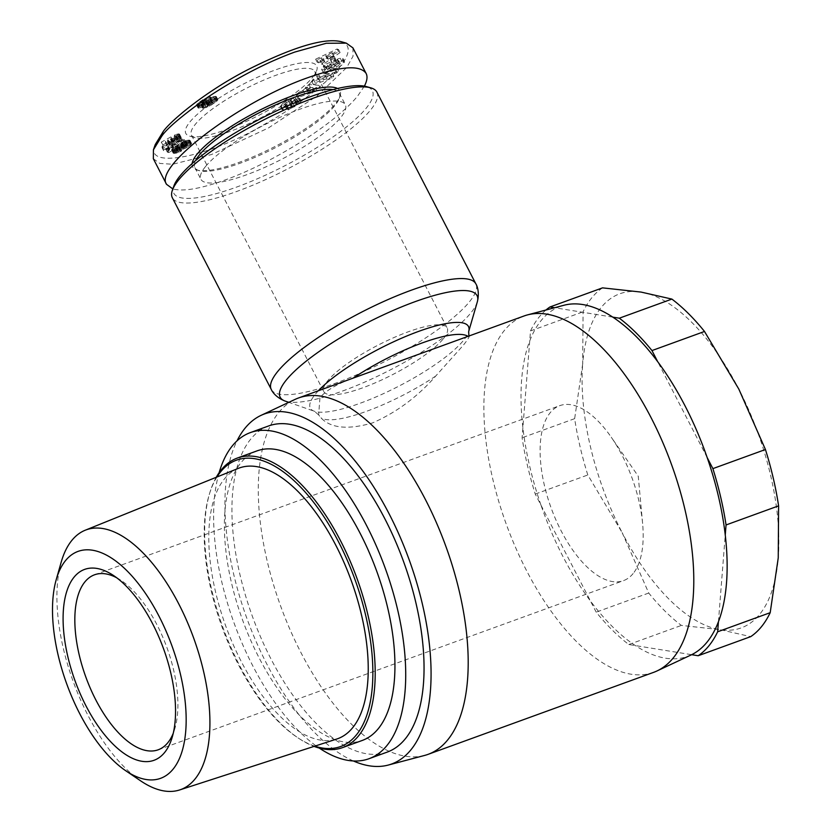 <?xml version="1.0" encoding="UTF-8"?>
<svg xmlns="http://www.w3.org/2000/svg" width="832" height="832" viewBox="0 0 832 832"><rect width="100%" height="100%" fill="white"/><g stroke="black" fill="none" stroke-linecap="round" stroke-linejoin="round"><path stroke-width="0.62" stroke-dasharray="4.16 3.12" d="M376.917 92.154A115.118 27.258 -27.3 0 1 370.5 110.105A115.118 27.258 -27.3 0 1 261.581 181.428A115.118 27.258 -27.3 0 1 172.338 197.756M467.73 336.461L467.958 336.378C470.361 335.421 468.749 338.458 463.122 345.467L435.656 376.106C417.612 396.76 396.604 412.35 372.653 422.874C348.036 429.998 330.803 428.314 320.934 417.81L318.635 414.898L319.977 397.509C326.591 390.135 337.678 383.666 353.236 378.082L354.786 377.52M467.948 336.378A84.646 20.041 -27.3 0 1 467.958 336.378L468.801 336.066M653.609 672.36A189.602 87.838 70 0 1 515.767 547.934A189.602 87.838 70 0 1 504.348 330.481A189.602 87.838 70 0 1 524.046 315.983M545.958 310.014A190.445 88.234 -110 0 0 539.219 316.94A190.445 88.234 -110 0 0 530.514 330.918L529.724 340.974A186.212 86.268 70 0 1 541.102 320.59A186.212 86.268 70 0 1 556.514 308.027A186.212 86.268 70 0 1 563.898 305.271M424.507 755.466A189.602 87.838 70 0 1 288.621 626.33A189.602 87.838 70 0 1 278.751 412.495A189.602 87.838 70 0 1 295.069 399.402M310.939 82.285A69.41 16.442 152.7 0 0 314.777 75.993A69.41 16.442 152.7 0 0 314.808 71.469A69.41 16.442 152.7 0 0 260.988 81.318A69.41 16.442 152.7 0 0 195.322 124.322A69.41 16.442 152.7 0 0 191.454 135.138A69.41 16.442 152.7 0 0 195.146 137.738A69.41 16.442 152.7 0 0 252.897 121.774A69.41 16.442 152.7 0 0 310.939 82.285M443.321 338.78A69.41 16.442 152.7 0 0 447.19 327.964A69.41 16.442 152.7 0 0 393.38 337.813A69.41 16.442 152.7 0 0 327.704 380.817A69.41 16.442 152.7 0 0 323.835 391.633A69.41 16.442 152.7 0 0 377.645 381.784A69.41 16.442 152.7 0 0 443.321 338.78M312.572 77.355A73.642 17.441 152.7 0 0 316.659 70.668A73.642 17.441 152.7 0 0 267.55 72.946A73.642 17.441 152.7 0 0 189.914 121.95A73.642 17.441 152.7 0 0 189.727 136.178A73.642 17.441 152.7 0 0 250.994 119.246A73.642 17.441 152.7 0 0 312.572 77.355M333.018 89.606A81.255 19.24 -27.3 0 1 339.29 93.07A81.255 19.24 -27.3 0 1 339.258 98.363A81.255 19.24 -27.3 0 1 334.755 105.737A81.255 19.24 -27.3 0 1 266.812 151.965A81.255 19.24 -27.3 0 1 199.202 170.654A81.255 19.24 -27.3 0 1 194.875 167.606A81.255 19.24 -27.3 0 1 195.686 160.493M205.442 166.639A81.255 19.24 152.7 0 0 200.907 179.296A81.255 19.24 152.7 0 0 263.91 167.773A81.255 19.24 152.7 0 0 340.798 117.426A81.255 19.24 152.7 0 0 345.322 104.759A81.255 19.24 152.7 0 0 282.329 116.293A81.255 19.24 152.7 0 0 205.442 166.639M192.14 163.561A82.95 19.646 152.7 0 0 197.038 170.03A82.95 19.646 152.7 0 0 266.053 150.956A82.95 19.646 152.7 0 0 335.41 103.761A82.95 19.646 152.7 0 0 340.007 96.242A82.95 19.646 152.7 0 0 337.574 88.494M282.516 103.688L280.363 106.506L281.258 106.818L284.69 104.208C285.532 102.856 287.508 101.556 290.607 100.298L291.19 100.318L290.805 100.849L286.614 104.218A6.25 1.477 152.7 0 0 285.23 105.726L285.282 106.402L287.206 106.402L294.403 103.033L299.738 98.218L298.407 98.02L290.638 103.865L289.702 103.958L290.077 103.428L294.185 100.121A6.25 1.477 152.7 0 0 295.63 98.176L293.415 97.999L288.028 100.183L282.516 103.688L284.024 106.61L289.536 103.106L294.923 100.922L297.138 101.098A6.25 1.477 -27.3 0 1 295.703 103.043L291.585 106.35L291.21 106.881L292.146 106.787L299.915 100.942L301.246 101.14L295.911 105.955L288.714 109.335L286.79 109.325L286.738 108.649A6.25 1.477 -27.3 0 1 288.122 107.141L292.313 103.771L292.698 103.241L292.115 103.22C289.016 104.478 287.04 105.789 286.198 107.13L282.766 109.741L281.882 109.429L284.024 106.61M293.155 103.792L294.663 106.714M297.638 100.755L299.146 103.678M298.792 98.01L300.3 100.932M339.934 63.43A3.13 0.738 152.7 0 0 338.385 63.731A3.13 0.738 152.7 0 0 337.813 63.95L338.79 62.171A7.717 1.83 -27.3 0 1 339.997 61.693A7.717 1.83 -27.3 0 1 341.765 61.152L344.458 61.422L344.219 62.535C343.117 66.03 323.804 74.932 323.118 72.259L326.425 68.546L324.75 69.15L325.25 68.006L336.305 63.242L334.932 66.352L331.011 68.037L331.708 66.466L327.683 69.794L330.221 69.69L336.596 66.924L340.257 63.991L338.426 60.507L338.749 61.069L335.088 64.002L336.596 66.924M335.088 64.002L328.713 66.768L326.175 66.872L330.19 63.544L329.503 65.114L333.424 63.43L334.797 60.32L323.742 65.083L323.242 66.227L324.917 65.624L321.61 69.337C322.296 72.01 341.609 63.107 342.711 59.613L342.95 58.5L340.257 58.23A7.717 1.83 152.7 0 0 338.489 58.77A7.717 1.83 152.7 0 0 337.282 59.249L336.284 61.038A3.13 0.738 -27.3 0 1 336.877 60.809A3.13 0.738 -27.3 0 1 338.426 60.507M328.713 66.768L330.221 69.69M327.808 64.948L329.316 67.87M324.917 65.624L326.425 68.546M337.282 59.249L338.79 62.171M352.924 47.871L353.028 56.243L346.757 67.454L317.117 95.909L268.466 127.93L211.453 154.554L172.744 164.247L159.848 163.426L153.338 158.735M364.385 86.133L357.978 95.566C336.721 122.585 273.166 162.895 224.65 180.138C200.418 188.791 183.154 191.734 172.838 188.937M173.867 186.004A111.727 26.458 152.7 0 0 248.373 182.551A111.727 26.458 152.7 0 0 366.174 108.202A111.727 26.458 152.7 0 0 366.444 86.601M387.275 752.076A173.514 80.392 70 0 1 261.123 638.206A173.514 80.392 70 0 1 250.671 439.192A173.514 80.392 70 0 1 268.705 425.922M238.285 468.385A144.019 66.726 -110 0 0 224.338 479.014A144.019 66.726 -110 0 0 232.544 643.115A144.019 66.726 -110 0 0 336.69 739.055M61.194 562.162A138.195 64.022 -110 0 0 140.722 780.905M633.142 573.529A93.111 43.139 70 0 1 623.459 580.653A93.111 43.139 70 0 1 555.766 519.553A93.111 43.139 70 0 1 550.16 412.766A93.111 43.139 70 0 1 559.832 405.642A93.111 43.139 70 0 1 611.239 437.185A93.111 43.139 70 0 1 642.606 523.453A93.111 43.139 70 0 1 633.142 573.529M116.75 577.803A93.111 43.139 70 0 1 120.453 579.998A93.111 43.139 70 0 1 174.689 729.186A93.111 43.139 70 0 1 173.254 733.231M602.534 287.862A190.445 88.234 -110 0 0 591.76 297.835A190.445 88.234 -110 0 0 583.066 311.813L582.702 363.834A177.746 82.347 70 0 1 601.266 307.393A177.746 82.347 70 0 1 641.056 292.074A177.746 82.347 70 0 1 738.826 389.095A177.746 82.347 70 0 1 778.242 557.877A177.746 82.347 70 0 1 759.678 614.307A177.746 82.347 70 0 1 719.888 629.626L750.714 636.636M530.514 330.918L583.066 311.813M257.026 450.882A154.045 71.375 -110 0 0 241.02 462.665A154.045 71.375 -110 0 0 250.297 639.35A154.045 71.375 -110 0 0 362.294 740.438M216.237 477.298A154.045 71.375 -110 0 0 209.986 492.17A154.045 71.375 -110 0 0 299.728 739.003A154.045 71.375 -110 0 0 314.07 746.387M314.766 746.158A152.36 70.585 70 0 1 298.21 738.015A152.36 70.585 70 0 1 209.456 493.896A152.36 70.585 70 0 1 216.923 477.017M691.038 654.982A186.212 86.268 70 0 1 635.346 645.58A186.212 86.268 70 0 1 590.46 601.026L596.19 612.144A190.445 88.234 -110 0 0 628.826 644.519L691.642 654.69M540.998 505.19A186.212 86.268 70 0 1 522.891 427.7L522.101 437.757A190.445 88.234 -110 0 0 535.257 494.083L590.46 601.026A186.212 86.268 70 0 1 540.998 505.19M612.799 317.138L554.632 307.726M582.702 363.834L574.652 418.652A190.445 88.234 -110 0 0 587.808 474.978L622.128 532.605A177.746 82.347 70 0 1 582.702 363.834M622.128 532.605L648.742 593.039A190.445 88.234 -110 0 0 681.377 625.414L719.888 629.626A177.746 82.347 70 0 1 622.128 532.605M707.158 457.517L657.696 361.681M574.652 418.652L522.101 437.757M529.724 340.974L522.891 427.7A186.212 86.268 70 0 1 529.724 340.974M535.257 494.083L587.808 474.978M648.742 593.039L596.19 612.144M628.826 644.519L681.377 625.414M718.432 621.743L725.254 535.007M219.118 472.711A173.514 80.392 -110 0 0 319.218 748.051M202.571 107.463L203.362 106.61L198.505 108.16L198.297 107.172L206.856 101.223L211.006 99.726L212.129 100.048L211.536 101.088L215.946 99.33L217.88 99.653L216.507 101.452L209.966 105.872L202.727 108.254L201.063 104.541L201.843 105.394L206.357 104.031L213.127 99.944L216.341 96.98L214.438 96.408L210.028 98.166L210.423 96.845L208.593 96.98L203.039 99.58L197.09 103.875L196.997 105.238L201.854 103.688L201.063 104.541M201.604 103.927L203.112 106.85M201.854 103.688L203.362 106.61M200.491 104.322L201.999 107.245M199.337 104.78L200.845 107.702M199.264 104.801L200.772 107.723M198.172 105.123L199.68 108.046M197.309 105.258L198.817 108.181M196.997 105.238L198.505 108.16M196.581 105.102L198.089 108.025M196.508 104.77L198.016 107.692M196.789 104.25L198.297 107.172M197.09 103.875L198.598 106.798M197.704 103.303L199.212 106.226M198.536 102.627L200.044 105.55M199.576 101.847L201.084 104.77M200.647 101.109L202.155 104.031M201.781 100.36L203.289 103.282M203.039 99.58L204.547 102.502M204.235 98.883L205.754 101.806M205.348 98.301L206.856 101.223M206.18 97.906L207.688 100.828M207.49 97.354L208.998 100.277M208.593 96.98L210.101 99.913M209.498 96.803L211.006 99.726M209.872 96.762L211.38 99.684M210.423 96.845L211.931 99.767M210.621 97.126L212.129 100.048L210.621 97.126M210.475 97.573L211.983 100.495M210.028 98.166L211.536 101.088M210.486 97.926L211.994 100.849M211.806 97.282L213.314 100.214M212.982 96.814L214.49 99.736M213.408 96.668L214.926 99.59M214.438 96.408L215.946 99.33M215.311 96.294L216.819 99.216M215.696 96.314L217.204 99.237M216.185 96.45L217.693 99.372M216.372 96.73L217.88 99.653M216.341 96.98L217.849 99.902M216.06 97.479L217.568 100.402M215.457 98.114L216.975 101.036M214.999 98.53L216.507 101.452M214.178 99.174L215.686 102.097M213.127 99.944L214.635 102.866M211.994 100.724L213.502 103.657M210.787 101.525L212.295 104.447M209.56 102.294L211.068 105.217M208.458 102.95L209.966 105.872M207.678 103.366L209.186 106.298M206.357 104.031L207.865 106.954M205.119 104.562L206.627 107.484M204.36 104.842L205.868 107.765M203.268 105.165L204.776 108.087M202.342 105.342L203.85 108.264M201.843 105.394L203.351 108.316M201.219 105.331L202.727 108.254M200.918 105.113L202.426 108.035M200.897 104.978L202.405 107.9M204.006 103.969L202.966 105.05L204.786 104.842L207.428 102.658L204.006 103.969L202.498 101.046L205.92 99.736L203.278 101.92L201.448 102.128L202.498 101.046M202.082 101.348L203.59 104.27M201.49 101.951L202.998 104.874M201.448 102.128L202.966 105.05M201.874 102.284L203.382 105.206M202.197 102.253L203.705 105.175M203.278 101.92L204.786 104.842M203.715 101.712L205.223 104.634M205.026 100.963L206.534 103.886M205.92 100.225L207.428 103.147M206.066 100.027L207.574 102.95M205.92 99.736L207.428 102.658M205.66 99.726L207.178 102.648M204.724 99.923L206.232 102.846M204.204 100.11L205.722 103.043M202.977 100.745L204.485 103.667M211.619 103.719L212.618 102.44L211.338 102.44L208.322 103.823L207.345 105.144L211.619 103.719L210.111 100.797L207.251 102.128L205.774 101.889L209.83 99.518L211.11 99.518L210.111 100.797M210.61 100.412L212.118 103.334M211.12 99.819L212.628 102.742M211.11 99.518L212.618 102.44M210.61 99.403L212.118 102.326M209.83 99.518L211.338 102.44M208.738 99.892L210.246 102.814M207.99 100.225L209.498 103.147M206.814 100.901L208.322 103.823M205.993 101.566L207.501 104.489M205.774 101.889L207.282 104.811M205.837 102.211L207.345 105.144M206.336 102.284L207.844 105.206M207.251 102.128L208.759 105.05M208.198 101.795L209.706 104.718M209.477 101.182L210.985 104.104M168.782 152.578L167.336 152.131L169.676 148.814L173.503 146.557L172.9 148.554L184.07 141.96L185.827 142.511L168.782 152.578L167.263 149.656L184.319 139.589L182.562 139.038L171.392 145.631L171.995 143.624L168.168 145.891L165.828 149.209L167.263 149.656M165.828 149.209L167.336 152.131M165.88 149.157L167.388 152.079M166.65 148.522L168.168 151.445M167.253 147.94L168.761 150.862M167.721 147.399L169.229 150.322M167.918 147.087L169.437 150.01M168.095 146.682L169.603 149.604M168.189 146.276L169.707 149.198M168.168 145.891L169.676 148.814M171.995 143.624L173.503 146.557M172.026 143.842L173.534 146.765M172.037 144.206L173.545 147.129M171.974 144.55L173.482 147.472M171.922 144.685L173.43 147.607M171.704 145.122L173.222 148.044M171.392 145.631L172.9 148.554M182.562 139.038L184.07 141.96M184.319 139.589L185.827 142.511M181.969 140.358L163.592 150.675L163.519 149.958L181.886 139.662L181.969 140.358L180.378 136.739L162.011 147.035L162.084 147.753L180.461 137.436M162.084 147.753L163.592 150.675M162.011 147.035L163.519 149.958M180.378 136.739L181.886 139.662M174.19 153.421L173.108 152.963L173.878 151.549L181.189 146.349L187.762 143.343L191.547 143.374L190.382 145.122L186.358 147.805L181.21 149.812L179.67 149.666L179.826 148.918L178.308 149.999L177.018 151.705L179.577 150.623L181.73 150.925L174.19 153.421L172.682 150.498L176.249 149.864L180.222 147.992L178.069 147.701L175.51 148.782L176.8 147.077L178.318 145.995L178.162 146.744L178.974 146.962L182.603 145.954L189.426 141.679L190.039 140.722L189.446 140.109L184.548 140.993L173.628 147.514L171.621 149.698L172.682 150.498M172.13 150.436L173.638 153.358M171.777 150.28L173.285 153.202M171.6 150.041L173.108 152.963M171.621 149.698L173.129 152.62M171.818 149.292L173.326 152.214M171.974 149.084L173.482 152.006M172.37 148.626L173.878 151.549M172.921 148.106L174.429 151.029M173.628 147.514L175.146 150.436M174.502 146.848L176.01 149.77M175.531 146.11L177.039 149.032M176.706 145.298L178.214 148.221M177.445 144.82L178.953 147.742M178.599 144.082L180.107 147.004M179.681 143.426L181.189 146.349M180.731 142.823L182.239 145.746M181.719 142.293L183.227 145.215M182.208 142.043L183.716 144.966M183.446 141.461L184.954 144.383M184.548 140.993L186.056 143.915M185.567 140.629L187.075 143.551M186.254 140.421L187.762 143.343M187.086 140.234L188.594 143.156M187.886 140.119L189.394 143.042M188.666 140.067L190.174 142.99M188.843 140.067L190.351 142.99M189.446 140.109L190.954 143.031M189.831 140.244L191.35 143.166M190.039 140.452L191.547 143.374M190.039 140.722L191.547 143.645M189.862 141.138L191.37 144.061M189.426 141.679L190.934 144.602M188.874 142.199L190.382 145.122M188.094 142.823L189.602 145.746M187.148 143.489L188.656 146.411M187.023 143.572L188.531 146.494M185.942 144.258L187.45 147.181M184.85 144.882L186.358 147.805M183.726 145.444L185.234 148.366M182.603 145.954L184.111 148.876M181.563 146.359L183.082 149.282M180.565 146.692L182.073 149.614M179.702 146.89L181.21 149.812M178.974 146.962L180.482 149.885M178.464 146.921L179.972 149.843M178.162 146.744L179.67 149.666M178.131 146.442L179.639 149.365M178.318 145.995L179.826 148.918M177.965 146.245L179.473 149.167M176.8 147.077L178.308 149.999M175.999 147.711L177.507 150.634M175.531 148.117L177.05 151.039M175.49 148.169L176.998 151.091M175.188 148.637L176.696 151.559M175.51 148.782L177.018 151.705M175.552 148.782L177.06 151.705M176.488 148.533L177.996 151.455M176.852 148.366L178.36 151.289M178.069 147.701L179.577 150.623M180.222 147.992L181.73 150.925M179.837 148.21L181.345 151.133M178.651 148.834L180.159 151.757M177.538 149.354L179.057 152.277M177.351 149.438L178.859 152.36M176.249 149.864L177.757 152.786M175.198 150.197L176.706 153.119M174.512 150.353L176.03 153.275M173.753 150.457L175.261 153.379M172.973 150.498L174.481 153.421M187.491 144.737L183.518 146.505L182.322 148.158L187.751 145.142L186.326 141.97L183.55 144.186L180.45 145.101L183.134 142.896L185.983 141.814M185.38 141.918L186.888 144.841M184.309 142.303L185.817 145.226M184.215 142.345L185.723 145.267M183.134 142.896L184.642 145.818M182.01 143.582L183.518 146.505M181.958 143.614L183.477 146.536M181.033 144.31L182.541 147.233M180.534 144.82L182.042 147.742M180.45 145.101L181.958 148.023M180.814 145.236L182.322 148.158M181.345 145.153L182.853 148.075M182.416 144.768L183.924 147.69M182.51 144.726L184.028 147.649M183.55 144.186L185.058 147.108M184.725 143.468L186.233 146.39M184.766 143.437L186.274 146.359M185.734 142.719L187.242 145.642M186.243 142.22L187.751 145.142M186.326 141.97L187.834 144.893M163.197 148.314L162.843 145.007L172.411 139.859L173.15 140.754L172.12 142.251L176.55 140.514L178.183 139.058L175.646 139.578L176.03 137.894L179.722 136.791L181.116 137.249L180.482 139.142L177.081 141.669L170.674 144.425L169.062 144.29L169.614 142.698L166.93 144.134L167.17 146.37L163.197 148.314L161.689 145.392L165.662 143.447L165.422 141.211L168.106 139.776L167.409 140.951L167.866 141.544L171.08 140.941L178.974 136.219L179.712 134.67L178.818 133.858L174.522 134.971L174.138 136.656L176.675 136.136L175.042 137.592L170.612 139.329L171.642 137.831L170.903 136.937L161.335 142.085L161.689 145.392M161.335 142.085L162.843 145.007M170.903 136.937L172.411 139.859M171.642 137.831L173.15 140.754M171.423 137.998L172.931 140.92M170.747 138.59L172.255 141.513M170.643 138.715L172.151 141.638M170.435 139.152L171.943 142.074M170.612 139.329L172.12 142.251M171.236 139.298L172.744 142.22M171.35 139.266L172.858 142.199M172.297 138.944L173.805 141.866M173.618 138.341L175.126 141.263M173.805 138.247L175.313 141.17M175.042 137.592L176.55 140.514M175.937 137.01L177.445 139.932M176.436 136.573L177.944 139.495M176.675 136.136L178.183 139.058M176.592 136.001L178.1 138.923M175.978 136.001L177.486 138.923M175.313 136.188L176.821 139.11M174.138 136.656L175.646 139.578M174.522 134.971L176.03 137.894M175.666 134.534L177.174 137.457M176.644 134.212L178.152 137.134M177.372 134.014L178.88 136.937M178.194 133.879L179.702 136.802L178.214 133.869M178.818 133.858L180.326 136.781M179.265 133.994L180.773 136.916M179.431 134.087L180.939 137.01M179.608 134.326L181.116 137.249M179.712 134.67L181.22 137.592M179.712 134.888L181.22 137.81M179.598 135.304L181.106 138.226M179.358 135.751L180.866 138.674M178.974 136.219L180.482 139.142M178.37 136.802L179.889 139.724M177.58 137.436L179.088 140.358M176.623 138.091L178.131 141.014M175.573 138.746L177.081 141.669M174.47 139.37L175.978 142.293M173.306 139.974L174.814 142.896M172.182 140.483L173.701 143.406M171.08 140.941L172.588 143.863M170.082 141.274L171.59 144.196M169.166 141.492L170.674 144.425M169.073 141.513L170.581 144.435M168.376 141.596L169.884 144.518M167.866 141.544L169.374 144.466M167.554 141.367L169.062 144.29M167.419 141.066L168.927 143.988M167.409 140.951L168.917 143.874M167.554 140.525L169.062 143.447M167.69 140.306L169.198 143.229M168.106 139.776L169.614 142.698M165.422 141.211L166.93 144.134M165.662 143.447L167.17 146.37M340.902 41.6C364.489 48.214 328.63 88.202 265.2 123.895C206.918 158.538 142.605 169.822 155.293 144.487M299.458 91.988L296.078 94.661L315.557 87.984L318.885 85.342L308.901 84.521L305.469 87.235L307.528 87.329L303.202 90.75L299.458 91.988L300.966 94.91L304.71 93.673L309.036 90.251L306.977 90.158L310.409 87.443L320.393 88.275L317.065 90.906L297.586 97.583L300.966 94.91M319.852 61.027L321.37 61.682L338.593 49.618L337.106 48.984L315.619 59.207L317.158 59.873L321.35 57.834L323.294 58.666L319.852 61.027L321.36 63.95L324.802 61.599L322.858 60.757L318.666 62.795L317.127 62.13L338.614 51.906L340.101 52.551L322.878 64.605L321.36 63.95M330.283 60.299L334.391 58.261L333.996 56.087L329.888 58.126L331.791 63.222L331.396 61.048L335.504 59.01L335.899 61.183L331.791 63.222M323.669 73.934L335.223 69.94L337.022 67.922L318.479 74.318L316.649 76.388L325.551 75.629L313.695 79.726L311.896 81.744L330.439 75.348L332.342 73.195L323.669 73.934L325.177 76.856L333.85 76.118L331.947 78.27L313.404 84.666L315.203 82.649L327.059 78.551L318.157 79.31L319.998 77.241L338.53 70.845L336.742 72.862L325.177 76.856M336.284 61.038L337.792 63.96L336.305 61.027M337.022 59.363L338.53 62.286M340.257 58.23L341.765 61.152M342.919 59.145L344.427 62.067M323.242 66.227L324.75 69.15M323.742 65.083L325.25 68.006M334.797 60.32L336.305 63.242M333.424 63.43L334.932 66.352M329.503 65.114L331.011 68.037M330.19 63.544L331.708 66.466M285.282 106.402L286.79 109.325M285.376 104.291L286.884 107.214M281.642 106.808L283.15 109.73M288.028 100.183L289.536 103.106M293.415 97.999L294.923 100.922M295.547 98.03L297.055 100.953M294.746 100.485L296.254 103.407M298.407 98.02L299.915 100.942M335.223 69.94L336.742 72.862M332.342 73.195L333.85 76.118M330.439 75.348L331.947 78.27M311.896 81.744L313.404 84.666M313.695 79.726L315.203 82.649M325.551 75.629L327.059 78.551M316.649 76.388L318.157 79.31M318.479 74.318L319.998 77.241M337.022 67.922L338.53 70.845M334.391 58.261L335.899 61.183M329.888 58.126L331.396 61.048M333.996 56.087L335.504 59.01M321.37 61.682L322.878 64.605M323.294 58.666L324.802 61.599M321.35 57.834L322.858 60.757M317.158 59.873L318.666 62.795M315.619 59.207L317.127 62.13M337.106 48.984L338.614 51.906M338.593 49.618L340.101 52.551M327.174 58.677L328.338 59.176L333.632 55.536L327.174 58.677L325.655 55.754L332.124 52.614L326.82 56.254L325.655 55.754M326.82 56.254L328.338 59.176M332.124 52.614L333.632 55.536M296.078 94.661L297.586 97.583M303.202 90.75L304.71 93.673M307.528 87.329L309.036 90.251M305.469 87.235L306.977 90.158M308.901 84.521L310.409 87.443M318.885 85.342L320.393 88.275M315.557 87.984L317.065 90.906M311.147 90.345L308.547 92.394L314.319 90.49L311.147 90.345L309.639 87.422L312.811 87.568L307.039 89.471L309.639 87.422M307.039 89.471L308.547 92.394M312.811 87.568L314.319 90.49M353.392 760.978A186.212 86.268 70 0 1 246.917 618.478A186.212 86.268 70 0 1 237.016 440.856M271.274 389.449A115.118 27.258 152.7 0 0 360.526 373.121A115.118 27.258 152.7 0 0 469.446 301.798A115.118 27.258 152.7 0 0 475.862 283.858M477.287 301.974A110.77 26.229 -27.3 0 1 470.87 312.884A110.77 26.229 -27.3 0 1 377 376.501A110.77 26.229 -27.3 0 1 285.22 401.107M318.365 390.759A88.993 21.07 152.7 0 0 315.286 394.264A88.993 21.07 152.7 0 0 314.371 411.247A88.993 21.07 152.7 0 0 388.097 391.477A88.993 21.07 152.7 0 0 463.518 340.371A88.993 21.07 152.7 0 0 468.666 331.604M290.805 103.802L292.313 106.725M342.711 59.613L344.219 62.535M287.134 106.423L288.642 109.346M285.23 105.726L286.738 108.649M286.614 104.218L288.122 107.141M290.805 100.849L292.313 103.771M290.607 100.298L292.115 103.22M284.939 104.302L286.458 107.224M281.299 106.818L282.807 109.741M295.63 98.176L297.138 101.098M294.185 100.121L295.703 103.043M290.077 103.428L291.585 106.35M295.142 100.474L296.65 103.397M435.656 376.106A84.646 20.041 -27.3 0 1 320.934 417.81M314.808 71.469L447.19 327.964M314.777 75.993L316.659 70.668M194.875 167.606L200.907 179.296M339.258 98.363L340.007 96.242M281.882 109.429L280.363 106.506M327.683 69.794L326.175 66.872M94.557 574.787L559.832 405.642M298.21 738.015L299.728 739.003M209.456 493.896L209.986 492.17M120.453 579.998L112.861 575.078M174.689 729.186L172.026 737.828M158.184 749.798L623.459 580.653M642.606 523.453L638.248 476.206L611.239 437.185M342.95 58.5L344.458 61.422M321.61 69.337L323.118 72.259M340.278 63.638L338.77 60.715M301.246 101.14L299.738 98.218M285.178 106.288L286.697 109.21M291.19 100.318L292.698 103.241M284.69 104.208L286.198 107.13M295.61 98.114L297.118 101.036M289.702 103.958L291.21 106.881M295.381 100.558L296.889 103.48M199.202 170.654L197.038 170.03M339.29 93.07L345.322 104.759M195.146 137.738L189.727 136.178M191.454 135.138L323.835 391.633M318.635 414.898L314.371 411.247L288.787 402.345"/><path stroke-width="1.25" d="M271.274 389.449L172.338 197.756A115.118 27.258 -27.3 0 1 172.37 190.258A115.118 27.258 -27.3 0 1 178.755 179.806A115.118 27.258 -27.3 0 1 275.018 114.317A115.118 27.258 -27.3 0 1 370.781 87.849A115.118 27.258 -27.3 0 1 376.917 92.154L475.862 283.858A115.118 27.258 152.7 0 0 386.61 300.186A115.118 27.258 152.7 0 0 277.69 371.509A115.118 27.258 152.7 0 0 271.274 389.449C271.908 391.186 275.735 397.509 285.22 401.107A110.77 26.229 -27.3 0 1 286.354 379.964A110.77 26.229 -27.3 0 1 401.939 306.748A110.77 26.229 -27.3 0 1 477.287 301.974C479.846 292.157 476.902 285.366 475.862 283.858M237.016 440.856A186.212 86.268 70 0 1 245.014 428.23A186.212 86.268 70 0 1 261.03 415.376L295.069 399.402A189.602 87.838 70 0 1 298.459 397.998L524.046 315.983A189.602 87.838 70 0 1 527.561 314.881A189.602 87.838 70 0 1 663.458 444.028A189.602 87.838 70 0 1 673.317 657.862A189.602 87.838 70 0 1 657.01 670.946A189.602 87.838 70 0 1 653.609 672.36L428.022 754.374A189.602 87.838 70 0 1 424.507 755.466L388.17 765.086A186.212 86.268 70 0 1 353.392 760.978M718.432 621.743A186.212 86.268 70 0 1 707.054 642.117A186.212 86.268 70 0 1 691.642 654.69L698.162 655.741A190.445 88.234 -110 0 0 708.937 645.778A190.445 88.234 -110 0 0 717.642 631.79L718.432 621.743A186.212 86.268 70 0 0 725.254 535.007L726.055 524.961A190.445 88.234 -110 0 0 712.889 468.624L707.158 457.517A186.212 86.268 70 0 1 725.254 535.007M527.561 314.881L563.898 305.271A186.212 86.268 70 0 1 612.799 317.138A186.212 86.268 70 0 1 657.696 361.681A186.212 86.268 70 0 1 707.158 457.517M261.03 415.376A186.212 86.268 70 0 1 398.185 532.657A186.212 86.268 70 0 1 410.966 749.757A186.212 86.268 70 0 1 388.17 765.086M298.459 397.998A189.602 87.838 70 0 1 436.301 522.413A189.602 87.838 70 0 1 447.73 739.866A189.602 87.838 70 0 1 428.022 754.374M195.686 160.493A81.255 19.24 -27.3 0 1 199.41 154.939A81.255 19.24 -27.3 0 1 264.878 109.918A81.255 19.24 -27.3 0 1 333.018 89.606M337.574 88.494A82.95 19.646 152.7 0 0 269.651 105.362A82.95 19.646 152.7 0 0 197.246 153.993A82.95 19.646 152.7 0 0 192.14 163.561M172.838 188.937L166.535 184.319L153.338 158.735L153.421 149.802L161.481 136.625C166.244 129.012 182.01 115.648 208.77 96.512C238.42 77.002 267.103 62.182 294.809 52.052L326.29 43.264L346.32 43.15L352.924 47.871L366.122 73.445C367.713 76.596 367.13 80.818 364.385 86.133M166.535 184.319C153.483 166.546 240.115 101.213 308.006 77.626C340.777 66.123 360.152 64.73 366.122 73.445M370.781 87.849L366.444 86.601A111.727 26.458 152.7 0 0 273.499 112.299A111.727 26.458 152.7 0 0 180.066 175.864A111.727 26.458 152.7 0 0 173.867 186.004L172.37 190.258M250.38 432.588L268.705 425.922A173.514 80.392 70 0 1 394.857 539.791A173.514 80.392 70 0 1 405.309 738.806A173.514 80.392 70 0 1 387.275 752.076L368.95 758.732A173.514 80.392 -110 0 0 386.984 745.462A173.514 80.392 -110 0 0 376.532 546.458A173.514 80.392 -110 0 0 250.38 432.588A173.514 80.392 -110 0 0 232.346 445.858A173.514 80.392 -110 0 0 219.118 472.711M125.705 770.723L140.722 780.905A138.195 64.022 -110 0 0 179.639 789.953L336.69 739.055A144.019 66.726 -110 0 0 352.685 727.688A144.019 66.726 -110 0 0 343.543 561.434A144.019 66.726 -110 0 0 238.285 468.385L85.218 530.223A138.195 64.022 -110 0 0 71.833 540.426A138.195 64.022 -110 0 0 61.194 562.162L56.233 579.613A120.744 55.942 70 0 1 65.52 560.612A120.744 55.942 70 0 1 158.964 616.117A120.744 55.942 70 0 1 173.129 769.101A120.744 55.942 70 0 1 125.705 770.723A120.744 55.942 70 0 1 56.233 579.613M179.639 789.953A138.195 64.022 -110 0 0 195 779.043A138.195 64.022 -110 0 0 186.222 619.518A138.195 64.022 -110 0 0 85.218 530.223M173.254 733.231A93.111 43.139 70 0 1 167.856 742.674A93.111 43.139 70 0 1 158.184 749.798A93.111 43.139 70 0 1 90.49 688.698A93.111 43.139 70 0 1 84.885 581.911A93.111 43.139 70 0 1 94.557 574.787A93.111 43.139 70 0 1 116.75 577.803M74.058 577.169A101.566 47.06 -110 0 0 85.977 705.858A101.566 47.06 -110 0 0 164.58 752.544A101.566 47.06 -110 0 0 172.026 737.828A101.566 47.06 -110 0 0 112.861 575.078A101.566 47.06 -110 0 0 74.058 577.169M717.642 631.79L770.193 612.685A190.445 88.234 -110 0 1 761.488 626.673A190.445 88.234 -110 0 1 750.714 636.636L698.162 655.741M314.07 746.387A154.045 71.375 -110 0 0 342.555 747.614L362.294 740.438A154.045 71.375 -110 0 0 378.31 728.655A154.045 71.375 -110 0 0 369.023 551.97A154.045 71.375 -110 0 0 257.026 450.882L237.286 458.058A154.045 71.375 -110 0 0 221.281 469.841A154.045 71.375 -110 0 0 216.237 477.298M342.555 747.614A154.045 71.375 -110 0 0 358.571 735.831A154.045 71.375 -110 0 0 349.284 559.146A154.045 71.375 -110 0 0 237.286 458.058M216.923 477.017A152.36 70.585 70 0 1 220.626 471.817A152.36 70.585 70 0 1 338.53 541.84A152.36 70.585 70 0 1 356.408 734.885A152.36 70.585 70 0 1 314.766 746.158M657.696 361.681L651.966 350.574A190.445 88.234 -110 0 0 619.33 318.188L612.799 317.138M554.632 307.726L549.983 306.966A190.445 88.234 -110 0 0 545.958 310.014M770.193 612.685L778.242 557.877L778.596 505.856A190.445 88.234 -110 0 0 765.44 449.519L738.826 389.095L704.506 331.469A190.445 88.234 -110 0 0 671.882 299.083L641.056 292.074L602.534 287.862L549.983 306.966M704.506 331.469L651.966 350.574M712.889 468.624L765.44 449.519M619.33 318.188L671.882 299.083M778.596 505.856L726.055 524.961M319.218 748.051A173.514 80.392 -110 0 0 368.95 758.732M691.642 654.69A186.212 86.268 70 0 1 691.038 654.982L657.01 670.946M153.421 149.802L155.293 144.487L163.124 131.685C168.678 123.011 201.968 93.454 247.125 70.054C292.552 47.195 323.804 37.71 340.902 41.6L346.32 43.15M477.287 301.974L468.666 331.604A88.993 21.07 152.7 0 0 411.778 333.986A88.993 21.07 152.7 0 0 318.365 390.759M353.257 378.071A84.646 20.041 -27.3 0 1 467.948 336.378M163.124 131.685L161.481 136.625M468.666 331.604L468.936 336.534M288.787 402.345L285.22 401.107"/></g></svg>
